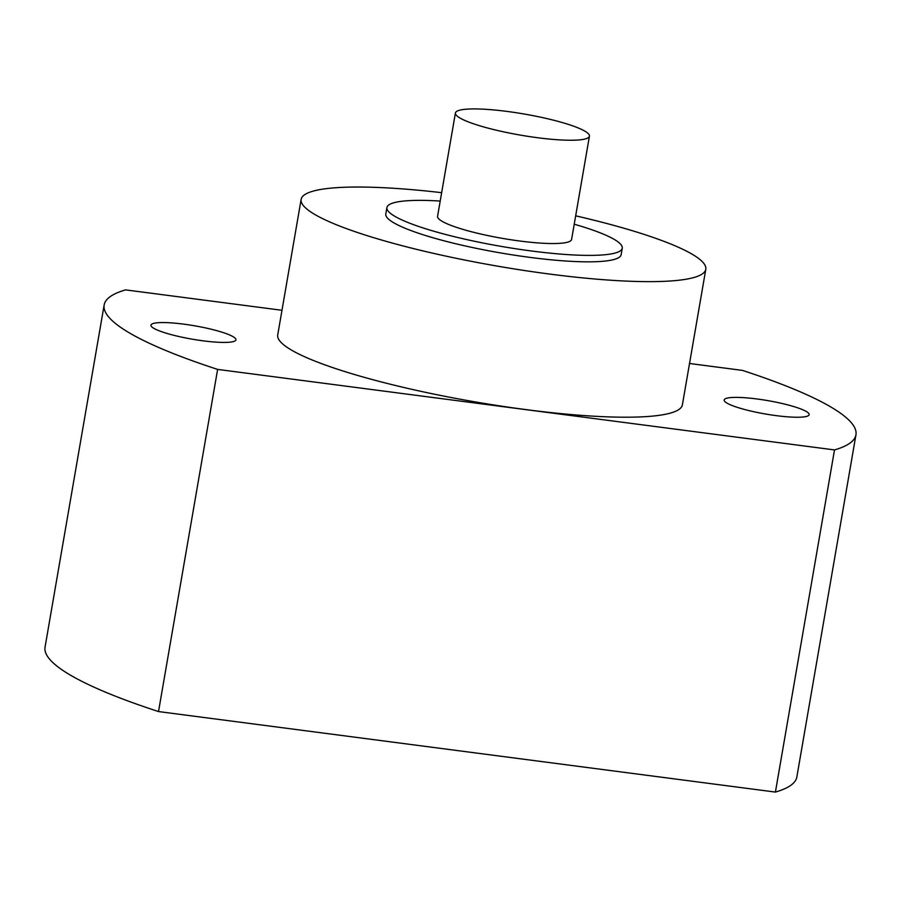 <?xml version="1.0" encoding="UTF-8"?>
<svg xmlns="http://www.w3.org/2000/svg" width="901" height="901" viewBox="0 0 901 901"><rect width="100%" height="100%" fill="white"/><g stroke="black" fill="none" stroke-linecap="round" stroke-linejoin="round"><path stroke-width="1.35" d="M587.711 133.111A68.003 10.711 9.8 0 0 515.676 112.636A68.003 10.711 9.8 0 0 455.41 113.008A68.003 10.711 9.8 0 0 457.145 116.06A68.003 10.711 9.8 0 0 529.18 136.535A68.003 10.711 9.8 0 0 589.434 136.164A68.003 10.711 9.8 0 0 587.711 133.111M589.434 136.164L571.594 239.452A68.003 10.711 -170.2 0 1 511.329 239.824A68.003 10.711 -170.2 0 1 439.294 219.36A68.003 10.711 -170.2 0 1 437.571 216.308L455.41 113.008M574.219 224.214A119.416 18.82 -170.2 0 1 619.224 242.842A119.416 18.82 -170.2 0 1 622.253 248.203A119.416 18.82 -170.2 0 1 516.442 248.867A119.416 18.82 -170.2 0 1 389.942 212.918A119.416 18.82 -170.2 0 1 386.912 207.557A119.416 18.82 -170.2 0 1 440.206 201.058M386.912 207.557L385.797 214.01A119.416 18.82 9.8 0 0 388.827 219.371A119.416 18.82 9.8 0 0 515.327 255.321A119.416 18.82 9.8 0 0 621.138 254.656L622.253 248.203M575.671 215.823A205.327 32.357 -170.2 0 1 700.595 260.062A205.327 32.357 -170.2 0 1 705.798 269.286A205.327 32.357 -170.2 0 1 523.853 270.424A205.327 32.357 -170.2 0 1 306.34 208.604A205.327 32.357 -170.2 0 1 301.137 199.38A205.327 32.357 -170.2 0 1 441.659 192.679M301.137 199.38L277.722 334.958A205.327 32.357 9.8 0 0 282.925 344.171A205.327 32.357 9.8 0 0 500.438 405.991A205.327 32.357 9.8 0 0 682.384 404.853L705.798 269.286M281.979 310.293L125.588 289.885A381.461 60.108 9.8 0 0 104.156 304.977A381.461 60.108 9.8 0 0 217.625 369.41L834.506 449.926A381.461 60.108 9.8 0 0 855.95 434.834A381.461 60.108 9.8 0 0 742.48 370.401L689.524 363.486M234.834 337.898A43.124 6.791 -170.2 0 1 235.938 339.835A43.124 6.791 -170.2 0 1 197.724 340.071A43.124 6.791 -170.2 0 1 152.044 327.086A43.124 6.791 -170.2 0 1 150.951 325.16A43.124 6.791 -170.2 0 1 189.154 324.912A43.124 6.791 -170.2 0 1 234.834 337.898M808.062 412.714A43.124 6.791 -170.2 0 1 809.154 414.651A43.124 6.791 -170.2 0 1 770.941 414.888A43.124 6.791 -170.2 0 1 725.26 401.914A43.124 6.791 -170.2 0 1 724.167 399.976A43.124 6.791 -170.2 0 1 762.381 399.74A43.124 6.791 -170.2 0 1 808.062 412.714M855.95 434.834L796.844 776.989A381.461 60.108 -170.2 0 1 775.412 792.08L834.506 449.926M775.412 792.08L158.52 711.565A381.461 60.108 -170.2 0 1 45.05 647.132L104.156 304.977M217.625 369.41L158.52 711.565"/></g></svg>
